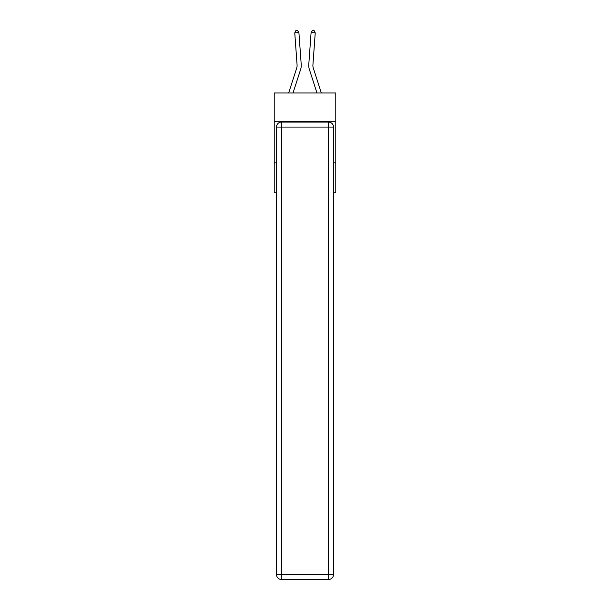 <?xml version="1.0" encoding="UTF-8"?>
<svg xmlns="http://www.w3.org/2000/svg" width="610" height="610" viewBox="0 0 610 610"><rect width="100%" height="100%" fill="white"/><g stroke="black" fill="none" stroke-linecap="round" stroke-linejoin="round"><path stroke-width="0.91" d="M335.774 121.26L335.774 92.987L274.225 92.987L274.225 121.26L335.774 121.26L335.774 192.783L333.525 192.783M276.475 162.839L274.225 162.839L274.225 121.26M335.774 162.839L333.525 162.839M274.225 162.839L274.225 192.783L276.475 192.783M301.226 64.607L298.908 32.566L301.226 64.607A12.474 12.474 0 0 1 300.654 69.334L293.029 92.987M321.34 92.987L313.304 68.061A8.319 8.319 0 0 1 312.922 64.904L315.24 32.864L311.092 32.566L308.774 64.607A12.474 12.474 0 0 0 309.346 69.334L316.971 92.987M281.462 122.091L328.538 122.091A4.987 4.987 0 0 1 333.525 127.078L333.525 574.513A4.987 4.987 0 0 1 328.538 579.5L281.462 579.5L281.462 574.513L328.538 574.513L328.538 127.078L281.462 127.078L281.462 574.513L276.475 574.513L276.475 127.078L281.462 127.078L281.462 122.091A4.987 4.987 0 0 0 276.475 127.078A4.987 4.987 0 0 1 281.462 122.091M276.475 574.513A4.987 4.987 0 0 0 281.462 579.5A4.987 4.987 0 0 1 276.475 574.513M315.24 32.864L314.15 30.622L312.495 30.5L311.092 32.566L308.774 64.607M313.304 68.061A8.319 8.319 0 0 1 312.922 64.904A8.319 8.319 0 0 0 313.304 68.061A8.319 8.319 0 0 1 312.922 64.904A8.319 8.319 0 0 0 313.304 68.061A8.319 8.319 0 0 1 312.922 64.904A8.319 8.319 0 0 0 313.304 68.061A8.319 8.319 0 0 1 312.922 64.904A8.319 8.319 0 0 0 313.304 68.061A8.319 8.319 0 0 1 312.922 64.904A8.319 8.319 0 0 0 313.304 68.061A8.319 8.319 0 0 1 312.922 64.904A8.319 8.319 0 0 0 313.304 68.061A8.319 8.319 0 0 1 312.922 64.904A8.319 8.319 0 0 0 313.304 68.061A8.319 8.319 0 0 1 312.922 64.904A8.319 8.319 0 0 0 313.304 68.061A8.319 8.319 0 0 1 312.922 64.904A8.319 8.319 0 0 0 313.304 68.061A8.319 8.319 0 0 1 312.922 64.904A8.319 8.319 0 0 0 313.304 68.061A8.319 8.319 0 0 1 312.922 64.904A8.319 8.319 0 0 0 313.304 68.061A8.319 8.319 0 0 1 312.922 64.904A8.319 8.319 0 0 0 313.304 68.061A8.319 8.319 0 0 1 312.922 64.904A8.319 8.319 0 0 0 313.304 68.061A8.319 8.319 0 0 1 312.922 64.904A8.319 8.319 0 0 0 313.304 68.061A8.319 8.319 0 0 1 312.922 64.904A8.319 8.319 0 0 0 313.304 68.061M288.66 92.987L296.696 68.061A8.319 8.319 0 0 0 297.078 64.904L294.76 32.864L295.85 30.622L297.505 30.5L298.908 32.566L294.76 32.864M296.696 68.061A8.319 8.319 0 0 0 297.078 64.904A8.319 8.319 0 0 1 296.696 68.061A8.319 8.319 0 0 0 297.078 64.904A8.319 8.319 0 0 1 296.696 68.061A8.319 8.319 0 0 0 297.078 64.904A8.319 8.319 0 0 1 296.696 68.061A8.319 8.319 0 0 0 297.078 64.904A8.319 8.319 0 0 1 296.696 68.061A8.319 8.319 0 0 0 297.078 64.904M328.538 579.5A4.987 4.987 0 0 0 333.525 574.513L328.538 574.513L328.538 579.5M333.525 127.078A4.987 4.987 0 0 0 328.538 122.091L328.538 127.078L333.525 127.078"/></g></svg>
